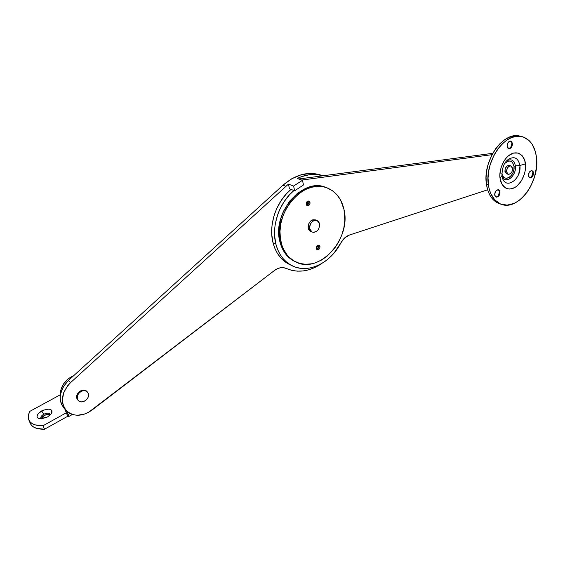 <?xml version="1.0" encoding="UTF-8"?>
<svg xmlns="http://www.w3.org/2000/svg" width="565" height="565" viewBox="0 0 565 565"><rect width="100%" height="100%" fill="white"/><g stroke="black" fill="none" stroke-linecap="round" stroke-linejoin="round"><path stroke-width="0.85" d="M64.657 408.905L61.656 404.681L60.568 401.447L60.18 397.915L60.504 394.222L63.238 386.884L68.372 380.52C59.233 390.373 57.835 399.667 64.17 408.41L66.352 410.614C73.62 416.885 82.102 416.751 91.812 410.218L274.505 270.451C278.545 267.535 282.444 266.864 286.215 268.432L291.611 270.317L297.31 271.158L303.179 270.946L309.09 269.71L314.924 267.471L321.626 263.58C309.613 271.638 297.804 273.255 286.215 268.432L283.453 267.662L280.459 267.746L277.415 268.7L274.505 270.451L88.451 412.401L84.87 414.011L77.511 415.268L73.994 414.872L70.759 413.785L67.92 412.047L65.582 409.724L63.831 406.885L62.743 403.636L62.355 400.091L63.725 392.64L67.744 385.627L70.583 382.611L288.411 184.119L289.52 188.844L288.411 184.119L293.574 186.033L302.452 180.327L297.254 178.455L301.244 176.739L309.309 174.719L313.3 174.423L317.212 174.606L322.919 175.786C314.712 173.328 306.159 174.218 297.254 178.455L302.452 180.327L293.574 186.033L294.683 190.793L289.52 188.844L294.683 190.793L303.504 184.939L302.452 180.327L303.504 184.939L294.683 190.793L293.574 186.033L288.411 184.119L70.583 382.611L68.372 380.52L282.952 185.207L291.787 178.738L301.244 174.74L310.764 173.399L319.818 174.726M66.352 410.621C60.003 401.856 61.408 392.52 70.583 382.611L68.372 380.52L282.952 185.207L285.862 186.302L282.952 185.207C295.94 174.133 308.942 170.891 321.965 175.468L322.615 175.694M316.393 248.826L317.947 245.316L316.393 248.826M306.498 205.017L308.038 201.048L307.473 203.492L306.498 205.017M291.378 265.373C307.522 274.364 330.504 263.375 340.886 242.851L334.035 253.042L329.911 257.386L325.412 261.108L320.623 264.145L315.637 266.419L310.545 267.895L305.439 268.523L300.425 268.283L295.601 267.174L291.074 265.211L286.928 262.414L283.256 258.827L280.148 254.525L277.669 249.589L275.882 244.115C271.165 226.403 279.082 202.743 293.941 190.518L289.492 194.784L284.018 201.804L279.64 209.77L277.923 214.001L275.515 222.751L274.851 227.172L274.632 235.88L275.882 244.115L273.022 242.781C268.29 225.131 276.172 201.571 290.989 189.402L286.554 193.647L281.102 200.639L276.737 208.57L275.028 212.786L273.651 217.108L271.977 225.901L271.765 234.581L273.022 242.781C275.678 252.71 280.84 259.78 288.51 263.982L291.378 265.373C283.701 261.164 278.538 254.073 275.882 244.115L273.022 242.781L274.809 248.24L277.288 253.162L280.395 257.449L284.061 261.023L290.304 264.851M340.886 242.851L344.664 237.907L349.474 235.019L487.623 189.812L349.474 235.019C345.928 236.269 343.068 238.882 340.886 242.851M492.002 154.676L301.703 180.058L298.73 178.985L492.736 153.32L298.73 178.985L301.703 180.058L492.002 154.676M307.014 204.332L306.258 204.537L307.014 204.332M316.894 220.421L315.673 219.926C310.75 219.453 308.271 222.236 308.243 228.267L309.726 228.896C309.754 222.85 312.24 220.06 317.163 220.534L319.557 223.726L319.656 226.035L318.413 229.454L316.838 231.205L313.935 232.392L312.064 232.038L310.588 230.817L309.726 228.896L309.613 226.579L310.277 224.213L312.459 221.374L314.387 220.364L317.248 220.569L318.709 221.812L319.557 223.726C319.5 229.793 317 232.561 312.057 232.038L309.726 228.896L308.243 228.267L310.842 231.523M315.757 219.962L312.897 219.757L310.976 220.76L309.38 222.518L308.37 224.757L308.087 227.144L308.589 229.298L309.782 230.894L312.057 232.038M316.633 249.243C318.173 248.847 318.886 247.76 318.78 245.98L319.96 246.502C319.924 248.798 318.978 249.836 317.113 249.624L316.28 248.487L316.852 249.455L317.848 249.765L319.529 248.642L320.016 246.919L319.642 245.796L318.759 245.238L317.304 245.676L316.329 247.18L316.28 248.487C316.315 246.199 317.262 245.154 319.119 245.358L319.96 246.502L318.78 245.98L318.42 245.217L318.568 247.717L316.633 249.243M306.675 205.236C308.222 204.834 308.928 203.732 308.794 201.931L309.987 202.39C309.987 204.7 309.048 205.759 307.162 205.582L306.202 204.325L306.795 205.349L307.826 205.709L309.549 204.601L310.03 203.287L309.662 201.641L308.37 200.999L307.247 201.437L306.407 202.517L306.202 204.325C306.195 202.023 307.134 200.956 309.02 201.126L309.987 202.39L308.794 201.931L308.313 201.006L308.857 202.369L308.589 203.725L306.675 205.236M281.13 242.498C272.549 213.464 304.606 176.774 327.651 188.117C336.196 191.888 341.641 199.014 344 209.502L344.812 220.279L343.866 227.73L341.776 235.082L338.619 242.074L334.508 248.466L326.86 256.411L321.04 260.338L314.875 262.979L311.739 263.784L305.488 264.3L299.464 263.346L293.906 260.931L289.04 257.124L286.928 254.737L283.461 249.101L282.147 245.909L280.424 238.917L279.979 231.353L280.84 223.528L282.98 215.774L286.314 208.393L290.707 201.705L298.857 193.562L304.994 189.699L311.407 187.276L317.834 186.358L324.013 186.973L326.937 187.841L332.319 190.638L336.91 194.748L340.561 199.989L344 209.502C351.536 239.249 318.547 275.247 295.05 261.574C288.129 257.824 283.489 251.467 281.13 242.498L279.972 241.968L281.13 242.498M326.132 187.559C303.073 176.633 271.447 213.153 279.972 241.968L278.82 230.838L280.586 219.128L283.333 211.529L289.527 201.239L297.663 193.11L306.986 187.863L313.434 186.189L316.626 185.927L322.806 186.542L325.73 187.411M295.269 261.687L290.219 258.643L285.77 254.194L282.309 248.565L279.972 241.968C282.338 250.924 286.978 257.273 293.892 261.023L295.269 261.687M50.186 414.865C48.774 413.997 46.768 414.194 44.183 415.473L43.696 414.293C46.86 412.81 48.993 412.775 50.087 414.194L50.158 415.049C49.84 412.831 47.686 412.577 43.696 414.293L41.697 410.889C49.621 407.888 52.806 408.862 51.246 413.813L47.425 417.012L50.829 414.343L51.952 412.436L51.945 410.769L50.815 409.583L48.738 409.067L43.102 410.204L38.293 413.524L36.979 416.313L37.523 417.789L39.147 418.679L41.605 418.849L47.425 417.012L39.861 418.813C35.595 417.309 36.209 414.661 41.697 410.889L43.696 414.293C40.913 416.059 40.15 417.577 41.4 418.863L40.864 418.241C40.525 416.942 41.464 415.628 43.696 414.293L44.183 415.473L47.778 414.343L50.186 414.865M30.249 423.291L31.541 425.353L33.73 427.126L36.697 428.39L44.508 429.223L67.715 416.278L44.508 429.223L43.053 425.72L66.324 412.796L67.715 416.278L66.324 412.796L43.053 425.72L35.228 424.901L32.262 423.644L30.072 421.886L28.723 419.682L28.25 417.125L28.66 414.3L29.924 411.313L60.158 394.857L29.924 411.313C28.151 414.562 27.791 417.457 28.85 419.993L30.312 423.453C32.276 427.451 37.008 429.379 44.508 429.223L43.053 425.72C35.531 425.883 30.8 423.976 28.85 419.993M41.259 418.757L42.064 417.125L44.183 415.473L41.259 418.757M66.324 412.796L64.848 409.088L66.324 412.796M60.243 396.15L60.695 390.274L63.619 383.819L68.648 378.472L73.937 375.443C64.671 379.934 60.102 386.834 60.243 396.15M68.443 416.68L68.054 414.562L70.067 413.439L68.054 414.562L66.578 410.854L68.457 415.762L68.535 416.511L68.026 416.56L67.715 416.278L68.443 416.68L72.44 414.449M512.469 143.418C512.328 146.808 511.078 148.553 508.698 148.637L507.116 146.307L507.603 143.355L509.913 141.081L511.791 141.681L512.497 144.139L511.205 147.592L510.216 148.418L508.655 148.623L507.801 148.044L507.116 146.307C507.243 142.917 508.5 141.172 510.873 141.073L512.469 143.418M508.599 148.602C510.873 148.291 512.052 146.54 512.13 143.341L511.028 147.31L508.599 148.602M510.718 147.684L512.031 142.797L511.643 145.593M533.501 172.869C533.332 176.181 532.103 177.869 529.815 177.94L528.402 175.772L529.228 172.29L531.093 170.694L532.075 170.679L533.169 171.675L533.452 174.274L531.813 177.361L530.817 177.933L529.412 177.749L528.402 175.772C528.565 172.466 529.793 170.764 532.075 170.687L533.501 172.869M529.709 177.904C531.898 177.608 533.056 175.899 533.176 172.777L531.835 176.923L529.709 177.904M533.106 172.367L533.176 172.777L533.106 172.367M531.439 177.311L533.007 171.993L532.618 174.853L531.679 176.944M500.004 191.938C499.841 195.384 498.542 197.114 496.091 197.129L494.658 194.982L495.484 191.429L497.956 189.685L499.637 190.73L499.799 194.099L498.281 196.528L496.211 197.164L495.35 196.634L494.658 194.982C494.813 191.535 496.112 189.798 498.556 189.769L500.004 191.938M495.985 197.086C498.344 196.839 499.573 195.095 499.679 191.839L498.429 195.956L495.985 197.086M498.097 196.309L499.622 191.507M520.824 136.398L520.379 136.278C503.86 130.494 482.411 160.319 486.409 184.112L488.365 184.677C484.389 160.841 505.866 130.946 522.385 136.73C530.387 139.371 535.097 146.37 536.524 157.727L535.436 151.83L532.195 144.329L529.066 140.516L523.19 136.97L516.325 136.342L511.502 137.606L506.692 140.184L502.094 143.983L497.899 148.863L494.276 154.626L490.25 164.408L488.661 171.294L488.026 178.145L488.895 187.749L490.639 193.329L494.806 199.939L500.47 203.972L507.109 205.13L514.157 203.379L518.79 200.681L523.169 196.874L527.145 192.121L530.57 186.577L534.426 177.248L536.468 167.36L536.524 157.727C539.808 181.951 518.119 211.112 501.36 204.311C494.304 201.592 489.975 195.052 488.365 184.677L486.409 184.112C488.026 194.466 492.355 200.999 499.411 203.711L501.36 204.311M508.069 159.556C514.27 155.834 518.204 157.812 519.885 165.481L525.429 163.935C525.309 158.687 520.33 149.492 510.88 154.111C501.508 159.754 498.944 173.321 500.039 178.145L501.953 175.715L500.039 178.145L499.884 174.719L501.063 167.551L504.065 160.898L506.106 158.101L508.408 155.806L513.416 153.066L518.289 153.087L522.293 155.82L524.836 160.82L525.549 167.311L525.182 170.814L524.348 174.317L521.417 180.814L517.194 185.836L514.786 187.552L509.807 189.063L507.434 188.788L505.251 187.827L501.819 183.999L500.039 178.145C500.23 183.519 505.52 192.382 514.786 187.552C523.91 181.824 526.403 168.751 525.429 163.935L519.885 165.481C521.94 179.077 505.294 190.511 502.257 177.361L501.904 175.524M502.059 176.45C505.378 184.917 516.904 175.68 515.386 165.891L519.885 165.481L515.386 165.891C516.692 174.324 507.709 183.59 503.26 178.293M501.798 173.088C502.822 183.512 515.499 176.308 514.002 166.272L515.386 165.891L514.002 166.272L512.462 162.388L510.52 161.096L508.175 161.103L504.785 163.398C509.404 159.471 512.476 160.425 514.002 166.272L513.896 169.585L512.886 172.904L511.127 175.729L508.874 177.643L506.473 178.342L504.284 177.728L502.638 175.877L501.847 173.441M506.579 160.947C511.233 158.497 514.171 160.142 515.386 165.891C514.178 160.163 511.254 158.504 506.607 160.926M507.363 160.163L507.688 159.874C514.037 155.728 518.105 157.6 519.885 165.481C521.876 178.568 506.127 190.236 502.497 178.145M500.435 204.029L496.501 202.334L492.857 199.346L489.883 195.2L487.701 190.059L486.409 184.112L486.062 177.587L486.698 170.757L488.28 163.878L492.299 154.118L495.908 148.369L500.096 143.503L504.693 139.71L509.496 137.14L514.327 135.883L518.974 135.967M498.274 196.034L499.622 191.591M520.075 165.46L518.783 173.879M498.33 189.713L499.679 191.839L498.33 189.713M531.856 170.63L533.176 172.777L531.856 170.63M512.13 143.341L510.64 141.024L512.13 143.305M506.734 173.886L505.068 172.071L505.159 168.85L506.876 166.103L509.199 165.446C506.508 165.524 505.075 167.487 504.912 171.336L506.551 171.774C506.713 167.925 508.147 165.962 510.852 165.877L512.561 168.419L511.798 166.506L510.838 165.877L508.514 166.541L506.593 170.129L506.96 173.158L508.281 174.31L510.605 173.639L512.01 171.696L512.561 168.419C512.384 172.276 510.944 174.232 508.239 174.295L506.551 171.774L504.912 171.336L506.6 173.851L508.239 174.295M510.718 165.842L509.715 165.686M86.911 391.531L86.72 391.333C83.14 387.329 74.686 393.664 76.974 398.685L77.539 399.229C75.244 394.2 83.705 387.851 87.285 391.863L88.239 393.325C90.499 398.36 82.01 404.702 78.429 400.613L76.974 398.685L76.671 396.623L77.236 394.427L78.57 392.428L80.484 390.931L82.681 390.175L84.814 390.267L86.565 391.185M78.019 400.218L76.974 398.685L78.231 400.401M88.239 393.325L86.325 391.157L84.34 390.641L82.137 390.98L80.039 392.131L78.38 393.918L77.405 396.058L77.278 398.233L78.005 400.105L79.474 401.383L81.466 401.885L84.743 401.044L86.643 399.547L87.971 397.562L88.528 395.373L88.239 393.325M295.05 261.574L293.892 261.023M520.379 136.278L521.276 136.483M507.688 159.874C504.015 162.685 502.108 167.96 501.953 175.715M86.72 391.333L87.13 391.714M77.871 400.077L78.429 400.613"/></g></svg>
